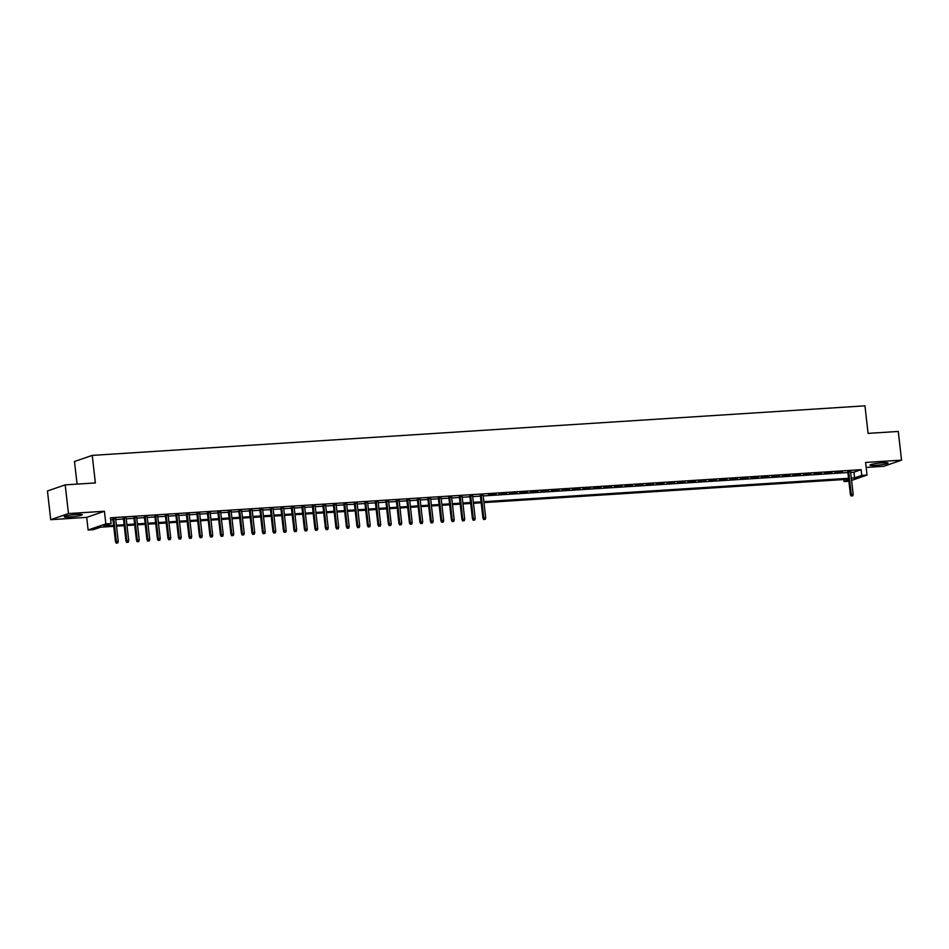 <?xml version="1.0" encoding="UTF-8"?>
<svg xmlns="http://www.w3.org/2000/svg" width="949" height="949" viewBox="0 0 949 949"><rect width="100%" height="100%" fill="white"/><g stroke="black" fill="none" stroke-linecap="round" stroke-linejoin="round"><path stroke-width="1.42" d="M69.502 517.039A9.063 0.949 173.5 0 0 82.243 514.726A9.063 0.949 173.5 0 0 76.988 514.453A9.063 0.949 173.5 0 0 64.235 516.778A9.063 0.949 173.5 0 0 69.502 517.039M875.286 465.378A9.063 0.949 173.5 0 0 888.027 463.065A9.063 0.949 173.5 0 0 882.772 462.792A9.063 0.949 173.5 0 0 870.031 465.117A9.063 0.949 173.5 0 0 875.286 465.378M113.726 526.339L100.558 527.193L93.37 529.672L88.115 530.005L105.861 523.884L111.116 523.54L103.915 526.031L113.619 525.402M86.679 517.383L104.426 511.25L68.47 513.563L65.196 484.868L47.45 490.989L50.724 519.684L86.679 517.383L88.115 530.005M77.071 484.109L74.496 461.511L92.243 455.39L864.954 405.84L868.098 433.385L898.276 431.451L901.55 460.146L865.595 462.46L867.03 475.081L851.585 480.419M866.152 467.406L883.804 466.279L901.55 460.146M848.869 481.238L844.041 481.546L848.726 479.921M843.803 479.542L844.041 481.546M68.47 513.563L50.724 519.684M115.659 518.783L112.884 518.961M126.158 518.118L123.382 518.296M136.668 517.442L133.88 517.62M147.166 516.766L144.378 516.944M157.664 516.09L154.877 516.268M168.163 515.426L165.375 515.604M178.661 514.749L175.873 514.927M189.159 514.073L186.372 514.251M199.658 513.397L196.87 513.575M210.156 512.733L207.368 512.911M220.654 512.057L217.879 512.235M231.153 511.381L228.377 511.558M241.651 510.704L238.875 510.882M252.149 510.04L249.373 510.218M262.648 509.364L259.872 509.542M273.146 508.688L270.37 508.866M283.644 508.012L280.868 508.19M294.143 507.347L291.367 507.525M304.641 506.671L301.865 506.849M315.139 505.995L312.363 506.173M325.637 505.319L322.862 505.497M336.136 504.654L333.36 504.832M346.634 503.978L343.858 504.156M357.144 503.302L354.357 503.48M367.643 502.626L364.855 502.816M378.141 501.962L375.353 502.14M388.639 501.286L385.852 501.463M399.138 500.609L396.35 500.787M409.636 499.945L406.848 500.123M420.134 499.269L417.346 499.447M430.632 498.593L427.845 498.771M441.131 497.917L438.343 498.095M451.629 497.252L448.853 497.43M462.127 496.576L459.352 496.754M472.626 495.9L469.85 496.078M483.124 495.224L480.348 495.402M495.959 494.061L488.462 494.88L495.959 494.061M506.458 493.397L498.96 494.215L506.458 493.397M516.956 492.721L509.459 493.539L516.956 492.721M527.454 492.045L519.957 492.863L527.454 492.045M537.964 491.38L530.455 492.187L537.964 491.38M548.463 490.704L540.954 491.523L548.463 490.704M558.961 490.028L551.464 490.847L558.961 490.028M569.459 489.352L561.962 490.17L569.459 489.352M579.958 488.688L572.461 489.494L579.958 488.688M590.456 488.011L582.959 488.83L590.456 488.011M600.954 487.335L593.457 488.154L600.954 487.335M611.453 486.659L603.955 487.478L611.453 486.659M621.951 485.995L614.454 486.813L621.951 485.995M632.449 485.319L624.952 486.137L632.449 485.319M642.947 484.642L635.45 485.461L642.947 484.642M653.446 483.966L645.949 484.785L653.446 483.966M663.944 483.302L656.447 484.12L663.944 483.302M674.442 482.626L666.945 483.444L674.442 482.626M684.941 481.95L677.444 482.768L684.941 481.95M695.439 481.273L687.942 482.092L695.439 481.273M705.937 480.609L698.44 481.428L705.937 480.609M716.436 479.933L708.939 480.752L716.436 479.933M726.934 479.257L719.437 480.075L726.934 479.257M737.432 478.581L729.935 479.399L737.432 478.581M747.931 477.916L740.434 478.735L747.931 477.916M758.441 477.24L750.932 478.059L758.441 477.24M768.939 476.564L761.43 477.383L768.939 476.564M779.437 475.888L771.94 476.706L779.437 475.888M789.936 475.224L782.439 476.042L789.936 475.224M800.434 474.547L792.937 475.366L800.434 474.547M810.932 473.871L803.435 474.69L810.932 473.871M821.431 473.195L813.934 474.014L821.431 473.195M831.929 472.531L824.432 473.349L831.929 472.531M842.427 471.855L834.93 472.673L842.427 471.855M850.66 472.377L853.934 472.163L861.123 469.672L110.464 517.81L111.116 523.54M110.689 519.815L112.967 519.672M115.742 519.494L123.465 518.996M126.241 518.818L133.963 518.32M136.739 518.142L144.462 517.644M147.237 517.466L154.96 516.98M157.736 516.802L165.458 516.303M168.234 516.126L175.956 515.627M178.732 515.449L186.455 514.951M189.242 514.773L196.953 514.287M199.741 514.109L207.451 513.611M210.239 513.433L217.95 512.934M220.737 512.757L228.448 512.258M231.236 512.08L238.946 511.594M241.734 511.416L249.445 510.918M252.232 510.74L259.943 510.242M262.731 510.064L270.441 509.566M273.229 509.388L280.951 508.901M283.727 508.723L291.45 508.225M294.226 508.047L301.948 507.549M304.724 507.371L312.446 506.873M315.222 506.695L322.945 506.208M325.721 506.031L333.443 505.532M336.219 505.354L343.941 504.856M346.717 504.678L354.44 504.192M357.215 504.002L364.938 503.516M367.714 503.338L375.436 502.84M378.212 502.662L385.935 502.163M388.71 501.985L396.433 501.499M399.209 501.321L406.931 500.823M409.707 500.645L417.43 500.147M420.217 499.969L427.928 499.471M430.716 499.293L438.426 498.806M441.214 498.628L448.924 498.13M451.712 497.952L459.423 497.454M462.21 497.276L469.921 496.778M472.709 496.6L480.419 496.113M483.207 495.936L847.884 472.555M850.589 471.665L847.801 471.843M104.426 511.25L105.861 523.884M861.123 469.672L861.775 475.413L867.03 475.081M65.196 484.868L95.375 482.934L92.243 455.39M848.643 479.221L483.966 502.602M481.19 502.78L473.468 503.278M470.68 503.456L462.97 503.955M460.182 504.133L452.471 504.631M449.684 504.809L441.973 505.295M439.185 505.473L431.475 505.971M428.687 506.149L420.976 506.647M418.189 506.825L410.478 507.324M407.69 507.501L399.98 507.988M397.192 508.166L389.481 508.664M386.694 508.842L378.971 509.34M376.195 509.518L368.473 510.016M365.697 510.194L357.975 510.681M355.199 510.859L347.476 511.357M344.701 511.535L336.978 512.033M334.202 512.211L326.48 512.709M323.704 512.887L315.981 513.373M313.206 513.551L305.483 514.05M302.707 514.228L294.985 514.726M292.209 514.904L284.486 515.39M281.711 515.58L273.988 516.066M271.212 516.244L263.49 516.742M260.714 516.92L252.992 517.419M250.216 517.596L242.493 518.083M239.706 518.261L231.995 518.759M229.207 518.937L221.497 519.435M218.709 519.613L210.998 520.111M208.211 520.289L200.5 520.776M197.712 520.954L190.002 521.452M187.214 521.63L179.503 522.128M176.716 522.306L169.005 522.804M166.217 522.982L158.495 523.468M155.719 523.646L147.997 524.145M145.221 524.322L137.498 524.821M134.722 524.999L127 525.497M124.224 525.675L116.502 526.161M851.324 478.106L854.586 477.905L861.775 475.413M116.395 525.224L124.117 524.738M126.893 524.56L134.616 524.062M137.391 523.884L145.114 523.385M147.89 523.207L155.612 522.709M158.388 522.531L166.111 522.045M168.898 521.867L176.609 521.369M179.397 521.191L187.107 520.693M189.895 520.515L197.606 520.016M200.393 519.838L208.104 519.352M210.892 519.174L218.602 518.676M221.39 518.498L229.1 518M231.888 517.822L239.599 517.324M242.386 517.146L250.109 516.659M252.885 516.481L260.607 515.983M263.383 515.805L271.106 515.307M273.881 515.129L281.604 514.643M284.38 514.453L292.102 513.967M294.878 513.789L302.601 513.29M305.376 513.112L313.099 512.614M315.875 512.436L323.597 511.95M326.373 511.772L334.095 511.274M336.871 511.096L344.594 510.598M347.37 510.42L355.092 509.921M357.868 509.743L365.59 509.257M368.366 509.079L376.089 508.581M378.865 508.403L386.587 507.905M389.375 507.727L397.085 507.229M399.873 507.051L407.584 506.564M410.371 506.386L418.082 505.888M420.87 505.71L428.58 505.212M431.368 505.034L439.079 504.536M441.866 504.358L449.577 503.872M452.365 503.694L460.075 503.195M462.863 503.017L470.574 502.519M473.361 502.341L481.084 501.843M483.86 501.665L848.536 478.284M853.934 472.163L854.586 477.905M847.765 471.511L850.399 494.643L851.265 494.346L848.655 471.451M851.668 495.876L852.712 495.805L851.668 495.876L851.265 494.346L853.151 494.215L850.541 471.333M850.399 494.643L851.182 496.042M852.712 495.805L853.151 494.215M480.301 495.07L482.946 518.201L483.8 517.905L481.202 495.01M484.204 519.435L485.247 519.364L484.204 519.435L483.8 517.905L485.698 517.786L483.088 494.892M482.946 518.201L483.729 519.601M485.247 519.364L485.698 517.786M469.802 495.746L472.448 518.878L473.302 518.569L470.692 495.686M473.705 520.111L474.749 520.04L473.705 520.111L473.302 518.569L475.2 518.451L472.59 495.568M472.448 518.878L473.219 520.277M474.749 520.04L475.2 518.451M459.304 496.422L461.949 519.542L462.804 519.245L460.194 496.363M463.207 520.776L464.251 520.716L463.207 520.776L462.804 519.245L464.702 519.127L462.092 496.244M461.949 519.542L462.721 520.942M464.251 520.716L464.702 519.127M448.806 497.086L451.439 520.218L452.305 519.922L449.696 497.039M452.709 521.452L453.752 521.381L452.709 521.452L452.305 519.922L454.203 519.803L451.594 496.908M451.439 520.218L452.222 521.618M453.752 521.381L454.203 519.803M438.308 497.762L440.941 520.894L441.807 520.598L439.197 497.703M442.21 522.128L443.254 522.057L442.21 522.128L441.807 520.598L443.693 520.479L441.095 497.584M440.941 520.894L441.724 522.294M443.254 522.057L443.693 520.479M427.809 498.439L430.443 521.57L431.309 521.262L428.699 498.379M431.712 522.804L432.756 522.733L431.712 522.804L431.309 521.262L433.195 521.143L430.597 498.261M430.443 521.57L431.226 522.97M432.756 522.733L433.195 521.143M417.311 499.115L419.944 522.235L420.81 521.938L418.201 499.055M421.214 523.468L422.258 523.409L421.214 523.468L420.81 521.938L422.696 521.82L420.099 498.937M419.944 522.235L420.727 523.634M422.258 523.409L422.696 521.82M406.813 499.779L409.446 522.911L410.312 522.614L407.702 499.732M410.715 524.145L411.759 524.073L410.715 524.145L410.312 522.614L412.198 522.496L409.6 499.601M409.446 522.911L410.229 524.311M411.759 524.073L412.198 522.496M396.314 500.455L398.948 523.587L399.814 523.29L397.204 500.396M400.217 524.821L401.261 524.75L400.217 524.821L399.814 523.29L401.7 523.16L399.09 500.277M398.948 523.587L399.731 524.987M401.261 524.75L401.7 523.16M385.816 501.131L388.449 524.263L389.315 523.955L386.706 501.072M389.719 525.497L390.763 525.426L389.719 525.497L389.315 523.955L391.202 523.836L388.592 500.953M388.449 524.263L389.232 525.663M390.763 525.426L391.202 523.836M375.318 501.807L377.951 524.927L378.817 524.631L376.207 501.748M379.209 526.161L380.264 526.102L379.209 526.161L378.817 524.631L380.703 524.512L378.093 501.63M377.951 524.927L378.734 526.327M380.264 526.102L380.703 524.512M364.819 502.472L367.453 525.604L368.319 525.307L365.709 502.412M368.71 526.837L369.766 526.766L368.71 526.837L368.319 525.307L370.205 525.188L367.595 502.294M367.453 525.604L368.236 527.003M369.766 526.766L370.205 525.188M354.321 503.148L356.954 526.28L357.82 525.983L355.211 503.089M358.212 527.514L359.268 527.442L358.212 527.514L357.82 525.983L359.707 525.853L357.097 502.97M356.954 526.28L357.737 527.68M359.268 527.442L359.707 525.853M343.823 503.824L346.456 526.956L347.322 526.648L344.712 503.765M347.714 528.19L348.769 528.119L347.714 528.19L347.322 526.648L349.208 526.529L346.599 503.646M346.456 526.956L347.239 528.344M348.769 528.119L349.208 526.529M333.324 504.5L335.958 527.62L336.824 527.324L334.214 504.441M337.215 528.854L338.271 528.795L337.215 528.854L336.824 527.324L338.71 527.205L336.1 504.322M335.958 527.62L336.741 529.02M338.271 528.795L338.71 527.205M322.826 505.165L325.46 528.296L326.326 528L323.716 505.105M326.717 529.53L327.773 529.459L326.717 529.53L326.326 528L328.212 527.881L325.602 504.987M325.46 528.296L326.242 529.696M327.773 529.459L328.212 527.881M312.328 505.841L314.961 528.973L315.827 528.676L313.217 505.781M316.219 530.206L317.274 530.135L316.219 530.206L315.827 528.676L317.713 528.546L315.104 505.663M314.961 528.973L315.744 530.372M317.274 530.135L317.713 528.546M301.829 506.517L304.463 529.649L305.329 529.34L302.719 506.458M305.72 530.871L306.776 530.811L305.72 530.871L305.329 529.34L307.215 529.222L304.605 506.339M304.463 529.649L305.246 531.037M306.776 530.811L307.215 529.222M291.331 507.193L293.965 530.313L294.831 530.017L292.221 507.134M295.222 531.547L296.278 531.487L295.222 531.547L294.831 530.017L296.717 529.898L294.107 507.003M293.965 530.313L294.748 531.713M296.278 531.487L296.717 529.898M280.833 507.857L283.466 530.989L284.32 530.693L281.723 507.798M284.724 532.223L285.779 532.152L284.724 532.223L284.32 530.693L286.218 530.574L283.609 507.679M283.466 530.989L284.249 532.389M285.779 532.152L286.218 530.574M270.335 508.534L272.968 531.665L273.822 531.369L271.224 508.474M274.225 532.899L275.281 532.828L274.225 532.899L273.822 531.369L275.72 531.238L273.11 508.356M272.968 531.665L273.751 533.065M275.281 532.828L275.72 531.238M259.824 509.21L262.47 532.33L263.324 532.033L260.726 509.15M263.727 533.563L264.771 533.504L263.727 533.563L263.324 532.033L265.222 531.914L262.612 509.032M262.47 532.33L263.253 533.729M264.771 533.504L265.222 531.914M249.326 509.874L251.971 533.006L252.825 532.709L250.228 509.827M253.229 534.24L254.273 534.18L253.229 534.24L252.825 532.709L254.723 532.591L252.114 509.696M251.971 533.006L252.742 534.406M254.273 534.18L254.723 532.591M238.828 510.55L241.473 533.682L242.327 533.385L239.717 510.491M242.73 534.916L243.774 534.845L242.73 534.916L242.327 533.385L244.225 533.267L241.615 510.372M241.473 533.682L242.244 535.082M243.774 534.845L244.225 533.267M228.329 511.226L230.963 534.358L231.829 534.062L229.219 511.167M232.232 535.592L233.276 535.521L232.232 535.592L231.829 534.062L233.727 533.931L231.117 511.048M230.963 534.358L231.746 535.758M233.276 535.521L233.727 533.931M217.831 511.902L220.465 535.022L221.331 534.726L218.721 511.843M221.734 536.256L222.778 536.197L221.734 536.256L221.331 534.726L223.229 534.607L220.619 511.725M220.465 535.022L221.247 536.422M222.778 536.197L223.229 534.607M207.333 512.567L209.966 535.699L210.832 535.402L208.222 512.519M211.236 536.932L212.279 536.873L211.236 536.932L210.832 535.402L212.718 535.283L210.12 512.389M209.966 535.699L210.749 537.098M212.279 536.873L212.718 535.283M196.834 513.243L199.468 536.375L200.334 536.078L197.724 513.184M200.737 537.609L201.781 537.537L200.737 537.609L200.334 536.078L202.22 535.96L199.622 513.065M199.468 536.375L200.251 537.775M201.781 537.537L202.22 535.96M186.336 513.919L188.97 537.051L189.836 536.754L187.226 513.86M190.239 538.285L191.283 538.213L190.239 538.285L189.836 536.754L191.722 536.624L189.124 513.741M188.97 537.051L189.753 538.451M191.283 538.213L191.722 536.624M175.838 514.595L178.471 537.715L179.337 537.419L176.728 514.536M179.741 538.949L180.785 538.89L179.741 538.949L179.337 537.419L181.223 537.3L178.626 514.417M178.471 537.715L179.254 539.115M180.785 538.89L181.223 537.3M165.34 515.26L167.973 538.391L168.839 538.095L166.229 515.212M169.242 539.625L170.286 539.554L169.242 539.625L168.839 538.095L170.725 537.976L168.115 515.082M167.973 538.391L168.756 539.791M170.286 539.554L170.725 537.976M154.841 515.936L157.475 539.068L158.341 538.771L155.731 515.876M158.732 540.301L159.788 540.23L158.732 540.301L158.341 538.771L160.227 538.652L157.617 515.758M157.475 539.068L158.258 540.467M159.788 540.23L160.227 538.652M144.343 516.612L146.976 539.744L147.842 539.447L145.233 516.553M148.234 540.977L149.29 540.906L148.234 540.977L147.842 539.447L149.728 539.317L147.119 516.434M146.976 539.744L147.759 541.144M149.29 540.906L149.728 539.317M133.845 517.288L136.478 540.408L137.344 540.111L134.734 517.229M137.735 541.642L138.791 541.582L137.735 541.642L137.344 540.111L139.23 539.993L136.62 517.11M136.478 540.408L137.261 541.808M138.791 541.582L139.23 539.993M123.346 517.952L125.98 541.084L126.846 540.788L124.236 517.905M127.237 542.318L128.293 542.247L127.237 542.318L126.846 540.788L128.732 540.669L126.122 517.774M125.98 541.084L126.763 542.484M128.293 542.247L128.732 540.669M112.848 518.629L115.481 541.76L116.347 541.464L113.738 518.569M116.739 542.994L117.795 542.923L116.739 542.994L116.347 541.464L118.234 541.345L115.624 518.451M115.481 541.76L116.264 543.16M117.795 542.923L118.234 541.345"/></g></svg>
